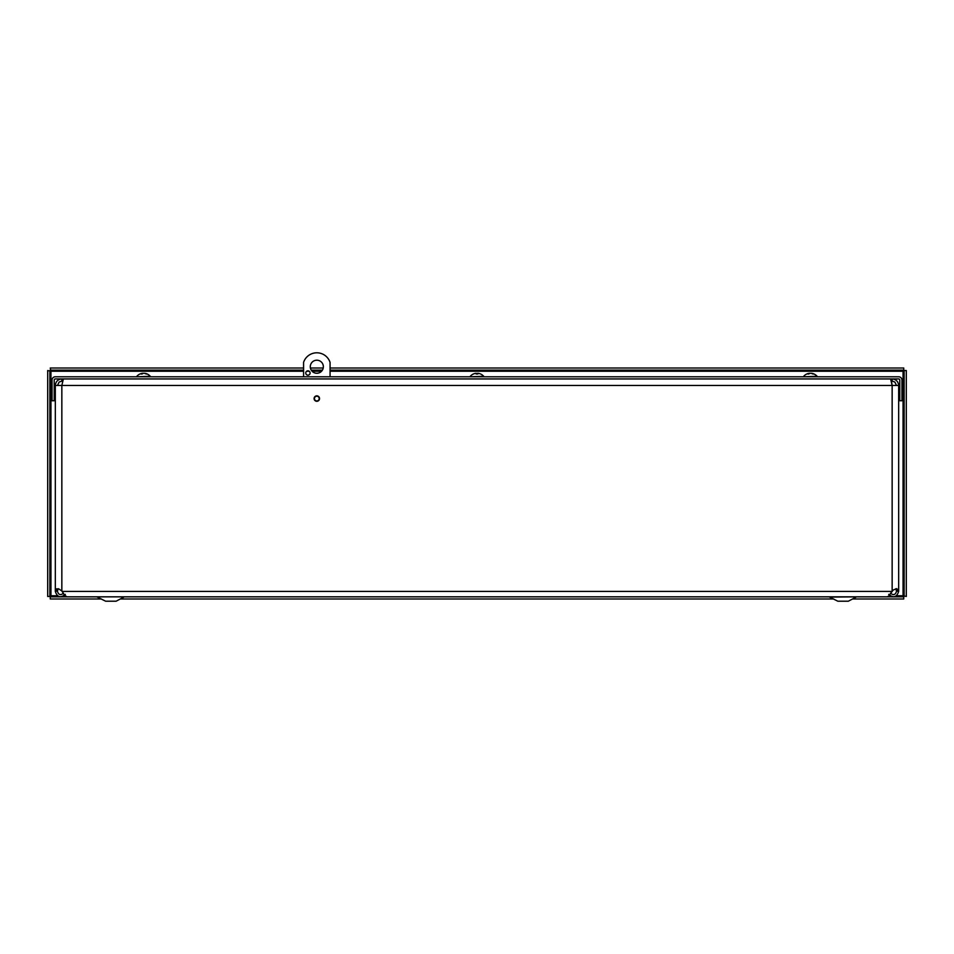 <?xml version="1.0" encoding="UTF-8"?>
<svg xmlns="http://www.w3.org/2000/svg" width="954" height="954" viewBox="0 0 954 954"><rect width="100%" height="100%" fill="white"/><g stroke="black" fill="none" stroke-linecap="round" stroke-linejoin="round"><path stroke-width="1.43" d="M65.301 594.366C60.531 598.241 57.204 597.252 55.32 591.408L57.478 591.003L55.32 591.408M57.478 591.408C58.611 594.926 60.615 595.523 63.489 593.185M890.499 593.185C893.373 595.523 895.365 594.926 896.498 591.408L898.668 591.003L896.498 591.408M898.668 591.408C896.784 597.252 893.457 598.241 888.687 594.366M57.478 385.464L59.124 382.053L61.843 381.099L61.843 378.941C57.884 379.334 55.714 381.505 55.32 385.464L55.32 591.003L56.083 588.892L58.778 588.892L61.843 591.003L64.395 595.034L66.935 596.822L887.053 596.834L888.484 596.238L893.218 590.025L896.748 588.618L898.668 591.003L898.668 385.464L892.145 385.464L891.43 381.099L892.145 381.099L892.145 378.941C896.092 379.334 898.274 381.505 898.668 385.464L898.668 589.536M58.218 588.737L57.478 591.003M896.498 591.003L895.77 588.737M314.104 398.569A2.719 2.719 0 0 1 318.183 396.22A2.719 2.719 0 0 1 318.183 400.93A2.719 2.719 0 0 1 314.104 398.569M896.498 385.464L894.864 382.053L892.145 381.099M61.843 381.099L62.559 381.099M890.607 378.941L892.145 385.464L61.843 385.464L63.381 378.941M61.843 591.003L61.843 385.464L55.32 385.464M901.935 380.026A3.256 3.256 0 0 0 898.68 376.782L55.296 376.782A3.256 3.256 0 0 0 52.053 380.026L52.053 400.763L54.211 400.763L54.211 380.026A1.085 1.085 0 0 1 55.296 378.941L898.68 378.941A1.085 1.085 0 0 1 899.777 380.026L899.777 400.763L901.935 400.763L901.935 380.026M49.858 370.546L49.858 596.453L47.7 596.453L47.7 370.546L50.956 371.249L50.252 368.005L303.575 368.005M303.575 371.249L50.956 371.249L50.956 595.749L49.858 596.453M57.49 595.749L50.956 595.749L50.252 596.834L60.591 596.834M60.877 596.834L903.748 596.834L903.748 598.993L852.506 598.993M896.498 595.749L903.044 595.749L903.748 596.834M50.252 596.834L50.252 598.993L101.458 598.993M120.299 598.993L833.665 598.993M904.142 596.453L904.142 370.546L906.3 370.546L906.3 596.453L903.044 595.749L903.044 371.249L904.142 370.546M330.072 371.249L903.044 371.249L903.748 370.164L330.072 370.164M322.392 370.164L311.254 370.164M303.575 370.164L50.252 370.164M903.748 370.164L903.748 368.005L330.072 368.005M323.239 368.005L310.408 368.005M323.358 366.741A6.535 6.535 0 0 1 313.556 372.394A6.535 6.535 0 0 1 313.556 361.077A6.535 6.535 0 0 1 323.358 366.741M310.11 372.99A2.182 2.182 0 0 1 306.842 374.874A2.182 2.182 0 0 1 306.842 371.106A2.182 2.182 0 0 1 310.11 372.99M319.196 398.569A2.373 2.373 0 0 1 315.631 400.62A2.373 2.373 0 0 1 315.631 396.518A2.373 2.373 0 0 1 319.196 398.569M303.575 376.782L303.575 362.377A13.952 13.952 0 0 1 330.072 362.377L330.072 376.782M116.114 601.211L123.877 597.109L116.114 601.211L105.644 601.211L96.867 596.846L124.891 596.846M848.321 601.211L856.084 597.109L848.321 601.211L837.85 601.211L829.074 596.846M830.087 597.109L857.097 596.846M888.854 595.904L888.854 596.846M65.111 595.892L65.111 596.846M142.301 373.312L142.432 373.312A8.86 5.116 83.9 0 0 141.073 373.98L142.146 373.98A8.86 4.71 -84.1 0 1 143.482 373.312L144.137 373.312A8.86 7.179 81.4 0 1 146.141 373.98L146.868 373.98A8.86 7.465 -80.7 0 0 144.853 373.312L144.71 373.431M143.66 373.312L143.017 373.312A8.86 7.179 -81.4 0 0 142.528 373.408M144.746 373.3A8.86 8.86 0 0 1 150.267 376.281L136.875 376.782M809.135 373.312L809.231 373.312A8.86 5.545 83.6 0 0 807.752 373.98L808.777 373.98A8.86 5.152 -83.8 0 1 810.244 373.312L810.9 373.312A8.86 6.857 82.1 0 1 812.82 373.98L813.607 373.98A8.86 7.167 -81.5 0 0 811.675 373.312L811.58 373.467M810.566 373.312L809.91 373.312A8.86 6.857 -82.1 0 0 809.338 373.443M811.532 373.3A8.86 8.86 0 0 1 817.101 376.281L803.709 376.782M473.625 373.956L473.518 373.956A8.86 8.777 -47.1 0 1 475.927 373.312L477.871 373.98A8.86 0.835 -85 0 0 477.704 373.312L478.133 373.312A8.86 8.813 -23.6 0 1 480.554 373.98L480.458 373.956M477.704 373.312L477.644 373.956L478.133 373.312M478.049 373.312L476.129 373.956M476.284 373.312L475.843 373.312A8.86 8.813 23.6 0 0 473.482 373.956M480.577 373.98A8.86 8.86 0 0 1 483.69 376.281L470.298 376.782M55.404 590.025L57.538 590.025M898.573 590.025L896.438 590.025M892.145 591.003L892.145 385.464M62.165 591.408L891.811 591.408M64.013 595.749L64.979 595.749M889.009 595.749L889.975 595.749M321.546 371.249L312.089 371.249M309.251 371.249L306.616 371.249M477.549 373.312L477.501 373.956M142.206 373.956L141.144 373.956M146.761 373.956L146.057 373.956M142.396 373.3A8.86 8.86 0 0 0 136.875 376.281M808.849 373.956L807.835 373.956M813.512 373.956L812.736 373.956M809.278 373.3A8.86 8.86 0 0 0 803.709 376.281M473.542 373.956L473.399 373.98A8.86 8.86 0 0 0 470.298 376.281M477.859 373.956L476.583 373.956"/></g></svg>
